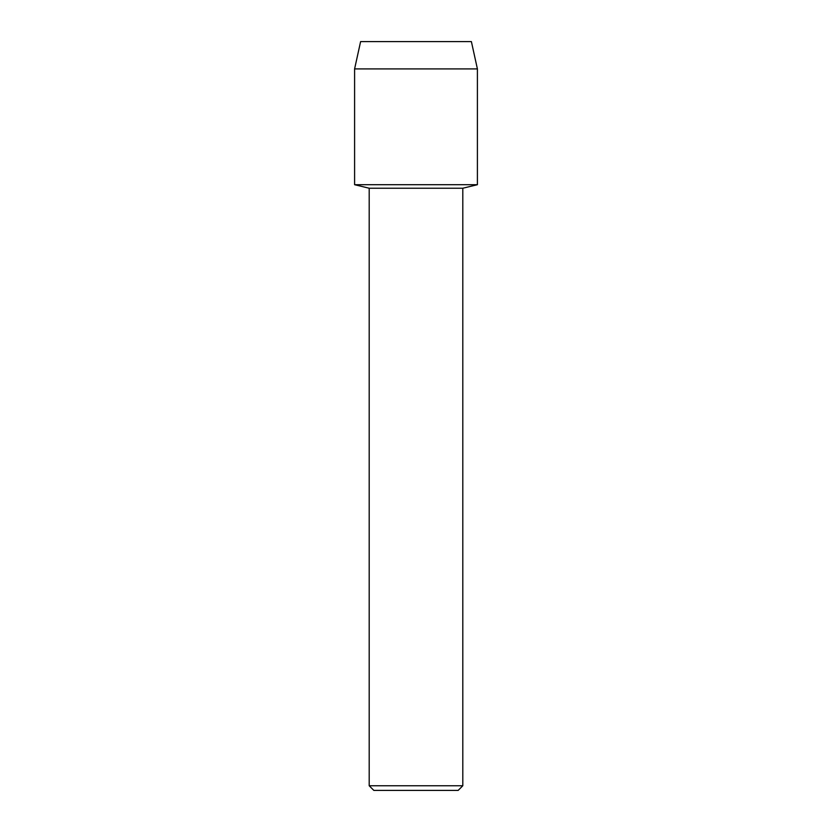 <?xml version="1.0" encoding="UTF-8"?>
<svg xmlns="http://www.w3.org/2000/svg" width="832" height="832" viewBox="0 0 832 832"><rect width="100%" height="100%" fill="white"/><g stroke="black" fill="none" stroke-linecap="round" stroke-linejoin="round"><path stroke-width="1.25" d="M471.39 41.6L360.61 41.6L471.39 41.6L477.402 68.91L477.402 184.704L416 184.704L477.402 184.704L462.8 188.23L462.8 785.762L369.2 785.762L373.838 790.4L458.162 790.4L462.8 785.762M369.2 785.762L369.2 188.23L462.8 188.23M360.61 41.6L354.598 68.91L354.598 184.704L416 184.704L354.598 184.704L369.2 188.23M354.598 68.91L477.402 68.91"/></g></svg>
